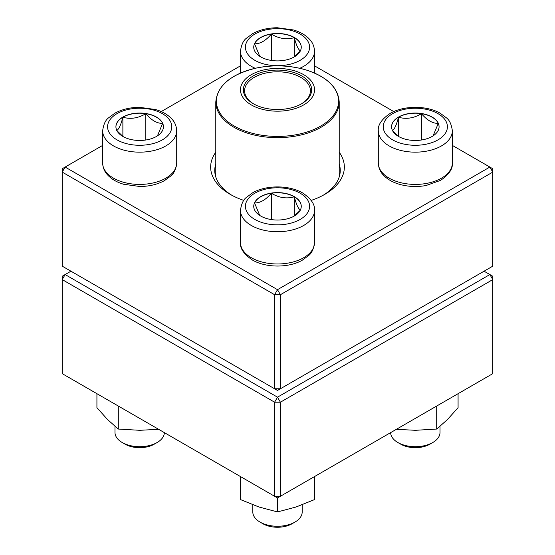 <?xml version="1.0" encoding="UTF-8"?>
<svg xmlns="http://www.w3.org/2000/svg" width="555" height="555" viewBox="0 0 555 555"><rect width="100%" height="100%" fill="white"/><g stroke="black" fill="none" stroke-linecap="round" stroke-linejoin="round"><path stroke-width="0.83" d="M280.407 388.771L492.778 266.164L492.778 172.106L280.407 294.712L280.407 388.771L277.5 390.449L274.593 388.771L274.593 294.712L62.222 172.106L62.222 266.164L274.593 388.771L280.407 388.771M339.209 152.223A66.857 38.6 180 0 1 324.772 194.361A66.857 38.6 180 0 1 311.175 200.41M243.825 200.41A66.857 38.6 180 0 1 230.228 194.361A66.857 38.6 180 0 1 215.791 152.223M102.647 145.403L65.129 167.062L277.5 289.675L489.871 167.062L452.353 145.403M393.766 111.583L314.525 65.837M240.475 65.837L161.234 111.583M215.791 163.892A62.743 36.221 0 0 0 214.757 170.427A62.743 36.221 0 0 0 231.726 195.2M323.274 195.2A62.743 36.221 0 0 0 340.243 170.427A62.743 36.221 0 0 0 339.209 163.892M62.222 168.748L62.222 172.106L65.129 167.062L62.222 168.748M274.593 294.712L280.407 294.712L277.5 289.675L274.593 294.712M492.778 172.106L492.778 168.748L489.871 167.062L492.778 172.106M294.296 37.483A23.754 13.715 180 0 1 301.254 47.182A23.754 13.715 180 0 1 277.5 60.897A23.754 13.715 180 0 1 253.746 47.182A23.754 13.715 180 0 1 268.412 34.514A23.754 13.715 180 0 1 294.296 37.483M259.726 56.277L254.558 43.803A23.754 13.715 0 0 0 253.746 47.265M271.353 34.105A23.754 13.715 0 0 0 254.558 43.803C260.156 43.949 265.755 40.716 271.353 34.105C278.95 38.663 286.595 39.849 294.296 37.657A23.754 13.715 0 0 0 271.353 34.105L271.353 60.433M301.254 47.265A23.754 13.715 0 0 0 294.296 37.657C296.335 45.427 298.382 49.839 300.442 50.9M300.255 51.116L294.088 56.998M294.296 37.657L294.296 56.846M122.877 117.056A23.754 13.715 180 0 1 148.768 114.087A23.754 13.715 180 0 1 163.427 126.755A23.754 13.715 180 0 1 139.673 140.47A23.754 13.715 180 0 1 115.926 126.755A23.754 13.715 180 0 1 122.877 117.056M114.989 426.379L114.989 432.442A24.684 14.25 0 0 0 122.218 442.522A24.684 14.25 0 0 0 157.127 442.522A24.684 14.25 0 0 0 157.134 442.522A24.684 14.25 0 0 0 164.356 432.623M157.134 442.522L154.221 444.201A20.57 11.877 180 0 1 125.132 444.201L122.218 442.522M163.427 126.838A23.754 13.715 0 0 0 162.622 123.376L157.447 135.857M123.085 136.572L116.925 130.689M116.73 130.474C118.77 129.468 120.817 125.055 122.877 117.223A23.754 13.715 0 0 0 115.926 126.838M145.826 113.678A23.754 13.715 0 0 0 122.877 117.223C130.481 119.436 138.126 118.25 145.826 113.678C151.425 120.289 157.023 123.522 162.622 123.376A23.754 13.715 0 0 0 145.826 113.678L145.826 139.999M122.877 117.223L122.877 136.412M260.704 216.027A23.754 13.715 180 0 1 253.746 206.328A23.754 13.715 180 0 1 277.5 192.613A23.754 13.715 180 0 1 301.254 206.328A23.754 13.715 180 0 1 286.588 218.996A23.754 13.715 180 0 1 260.704 216.027M252.816 504.807L252.816 512.015A24.684 14.25 0 0 0 260.045 522.088A24.684 14.25 0 0 0 294.955 522.088A24.684 14.25 0 0 0 302.184 512.015L302.184 504.807M260.045 522.088L262.952 523.774L260.045 522.088M294.955 522.088L292.048 523.774A20.57 11.877 180 0 1 262.952 523.774M301.254 206.411A23.754 13.715 0 0 0 294.296 196.796A23.754 13.715 0 0 0 271.353 193.251C278.95 197.809 286.595 198.988 294.296 196.796C296.335 204.566 298.382 208.985 300.442 210.047M300.255 210.262L294.088 216.145M259.726 215.423L254.558 202.943A23.754 13.715 0 0 0 253.746 206.411M271.353 193.251A23.754 13.715 0 0 0 254.558 202.943C260.156 203.088 265.755 199.855 271.353 193.251L271.353 219.572M294.296 196.796L294.296 215.985M432.123 136.454A23.754 13.715 180 0 1 406.232 139.423A23.754 13.715 180 0 1 391.573 126.755A23.754 13.715 180 0 1 415.327 113.04A23.754 13.715 180 0 1 439.074 126.755A23.754 13.715 180 0 1 432.123 136.454M390.644 432.623A24.684 14.25 0 0 0 397.866 442.522A24.684 14.25 0 0 0 432.782 442.522L432.782 442.522A24.684 14.25 0 0 0 440.011 432.442L440.011 426.379M429.868 444.201L432.782 442.522L429.868 444.201A20.57 11.877 180 0 1 400.779 444.201L397.866 442.522M392.378 130.474C394.418 129.468 396.464 125.055 398.525 117.223A23.754 13.715 0 0 0 391.573 126.838M421.474 113.678A23.754 13.715 0 0 0 398.525 117.223C406.128 119.436 413.773 118.25 421.474 113.678C427.066 120.282 432.664 123.515 438.27 123.376A23.754 13.715 0 0 0 421.474 113.678L421.474 139.999M439.074 126.838A23.754 13.715 0 0 0 438.27 123.376L433.094 135.857M398.733 136.572L392.572 130.689M398.525 117.223L398.525 136.412M288.621 69.41A37.025 21.374 180 0 1 302.524 105.561A37.025 21.374 180 0 1 241.356 94.44A37.025 21.374 180 0 1 288.621 69.41M287.754 70.998A34.146 19.716 180 0 1 301.649 103.743A34.146 19.716 180 0 1 253.351 103.743A34.146 19.716 180 0 1 248.307 79.58A34.146 19.716 180 0 1 287.754 70.998M253.801 103.993A32.911 19.002 180 0 1 244.588 90.812A32.911 19.002 180 0 1 287.386 72.684A32.911 19.002 180 0 1 310.411 90.812A32.911 19.002 180 0 1 301.199 103.993M70.95 271.201L65.129 274.558L277.5 397.172L489.871 274.558L492.778 276.237L492.778 279.595L280.407 402.208L280.407 496.267L492.778 373.654L492.778 279.595L489.871 274.558L484.05 271.201M62.222 279.595L62.222 373.654L274.593 496.267L274.593 402.208L62.222 279.595L65.129 274.558L62.222 276.237L62.222 279.595M277.5 397.172L274.593 402.208L280.407 402.208L277.5 397.172M280.407 496.267L274.593 496.267L277.5 497.946L280.407 496.267M314.525 476.565L314.525 499.59L296.016 507.013L277.5 511.932L258.984 507.013L240.475 499.59L240.475 476.565M277.5 497.946L277.5 511.932M436.702 406.031L436.702 429.05L415.327 430.305L396.388 429.306M458.076 393.689L458.076 407.675L447.392 419.615L436.702 429.05M158.612 429.306L139.673 430.305L118.298 429.05L107.608 419.615L96.924 407.675L96.924 393.689M118.298 406.031L118.298 429.05M254.807 60.287A32.093 18.53 0 0 0 308.497 51.976A32.093 18.53 0 0 0 269.196 29.29A32.093 18.53 0 0 0 254.807 60.287M255.231 68.293A37.025 21.374 180 0 1 251.318 66.329A37.025 21.374 180 0 1 240.475 51.213C241.342 44.788 243.354 40.446 246.517 38.17L252.629 33.675C259.691 29.803 267.919 27.833 277.306 27.75L293.428 29.956C300.637 32.065 306.228 35.416 310.196 40.009C310.925 40.883 314.144 44.31 314.525 51.213A37.025 21.374 180 0 1 299.769 68.293M162.365 139.853A32.093 18.53 0 0 0 147.984 108.856A32.093 18.53 0 0 0 108.676 131.549A32.093 18.53 0 0 0 162.365 139.853M176.705 163.031C175.831 169.455 173.819 173.805 170.662 176.081L164.544 180.576C157.481 184.44 149.26 186.418 139.874 186.501L123.751 184.288C116.536 182.179 110.951 178.828 106.976 174.242C106.255 173.368 103.029 169.934 102.647 163.031A37.025 21.374 0 0 0 125.506 182.782A37.025 21.374 0 0 0 165.862 178.148A37.025 21.374 0 0 0 176.705 163.031L176.705 130.786A37.025 21.374 180 0 1 165.862 145.903A37.025 21.374 180 0 1 125.506 150.537A37.025 21.374 180 0 1 102.647 130.786C103.521 124.362 105.533 120.012 108.69 117.743L114.809 113.241C121.871 109.377 130.092 107.399 139.478 107.323L155.601 109.529C162.816 111.638 168.401 114.989 172.376 119.582C173.098 120.456 176.323 123.883 176.705 130.786M300.193 193.223A32.093 18.53 0 0 0 246.503 201.534A32.093 18.53 0 0 0 285.804 224.22A32.093 18.53 0 0 0 300.193 193.223M314.525 242.604C313.658 249.028 311.646 253.378 308.483 255.654L302.371 260.149C289.204 267.912 266.157 268.148 252.338 259.983C243.846 254.176 239.885 248.39 240.475 242.604A37.025 21.374 0 0 0 251.318 257.721A37.025 21.374 0 0 0 291.666 262.355A37.025 21.374 0 0 0 314.525 242.604L314.525 210.359A37.025 21.374 180 0 1 277.5 231.733A37.025 21.374 180 0 1 240.475 210.359C241.342 203.935 243.354 199.585 246.517 197.309L252.629 192.814C265.796 185.051 288.843 184.815 302.662 192.98C311.133 198.745 315.094 204.538 314.525 210.359M392.635 113.657A32.093 18.53 0 0 0 407.016 144.654A32.093 18.53 0 0 0 446.324 121.961A32.093 18.53 0 0 0 392.635 113.657M452.353 163.031C452.915 168.852 448.96 174.645 440.483 180.41L426.032 185.53C416.923 187.146 408.064 186.737 399.447 184.302C392.219 182.2 386.613 178.849 382.631 174.249C381.909 173.375 378.677 169.948 378.295 163.031A37.025 21.374 0 0 0 401.154 182.782A37.025 21.374 0 0 0 441.509 178.148A37.025 21.374 0 0 0 452.353 163.031L452.353 130.786A37.025 21.374 180 0 1 415.327 152.16A37.025 21.374 180 0 1 378.295 130.786C377.733 124.972 381.687 119.179 390.165 113.407C403.985 105.242 427.031 105.478 440.191 113.241L446.31 117.743C449.467 120.012 451.479 124.362 452.353 130.786M339.209 176.955L339.209 102.023A61.709 35.631 180 0 1 258.963 136.01A61.709 35.631 180 0 1 215.791 102.023L215.791 176.955M259.15 134.796A61.099 35.27 0 0 0 335.775 111.742A61.099 35.27 0 0 0 295.85 67.502A61.099 35.27 0 0 0 219.225 90.555A61.099 35.27 0 0 0 259.15 134.796M314.525 73.066L314.525 51.213M240.475 73.066L240.475 51.213M102.647 163.031L102.647 130.786M240.475 242.604L240.475 210.359M378.295 163.031L378.295 130.786M339.209 102.023C338.203 87.51 327.082 76.798 305.847 69.888C289.807 65.254 273.324 64.637 256.396 68.036C230.838 74.217 217.303 85.546 215.791 102.023"/></g></svg>

